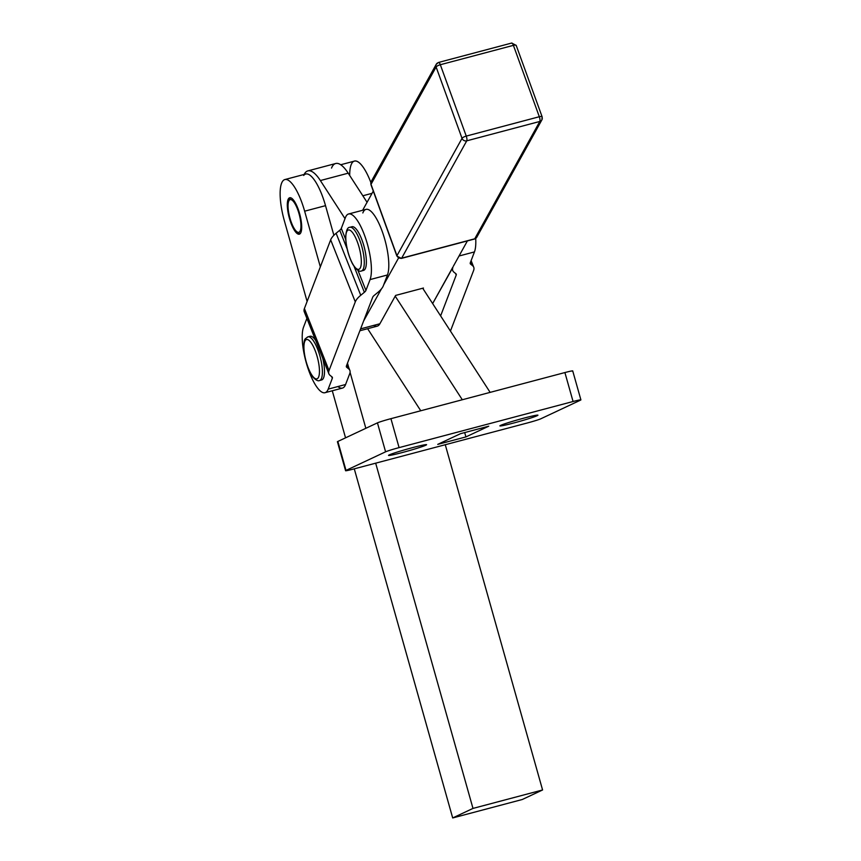 <?xml version="1.0" encoding="UTF-8"?>
<svg xmlns="http://www.w3.org/2000/svg" width="861" height="861" viewBox="0 0 861 861"><rect width="100%" height="100%" fill="white"/><g stroke="black" fill="none" stroke-linecap="round" stroke-linejoin="round"><path stroke-width="1.29" d="M511.423 43.287A3.767 1.109 75.2 0 1 511.692 43.05A3.767 1.109 75.2 0 1 513.404 45.353L539.32 116.73A3.767 1.055 -20 0 1 542.118 116.773A3.767 1.055 160 0 0 539.32 116.73A3.767 1.109 75.2 0 1 539.815 121.455A3.767 3.444 29 0 0 541.881 119.883A3.767 3.444 -151 0 1 539.815 121.455A3.767 1.109 -104.8 0 0 539.32 116.73L466.253 136.092A3.767 1.055 160 0 0 462.034 138.352A3.767 3.444 29 0 0 466.748 140.827A3.767 1.109 -104.8 0 0 466.253 136.092L440.326 64.726A3.767 1.109 -104.8 0 0 438.626 62.422A3.767 1.109 75.2 0 1 440.326 64.726L513.404 45.353A3.767 1.055 -20 0 1 516.202 45.407A3.767 1.055 -20 0 1 516.137 45.762M541.881 119.883L542.118 116.773A3.767 1.055 -20 0 1 542.064 117.139A3.767 3.444 -151 0 1 541.881 119.883L476.79 237.227L474.465 239.046L401.387 258.408L396.889 256.061L370.962 184.684L371.209 181.574A3.767 3.444 29 0 0 371.016 184.329A3.767 1.055 160 0 0 370.962 184.684A3.767 1.055 -20 0 1 371.016 184.329L436.107 66.975A3.767 3.444 -151 0 1 436.29 64.231A3.767 3.444 29 0 0 436.107 66.975L462.034 138.352A3.767 1.055 -20 0 1 466.253 136.092A3.767 1.109 75.2 0 1 466.748 140.827A3.767 3.444 -151 0 1 462.034 138.352L396.943 255.695A3.767 3.444 29 0 0 401.656 258.171A3.767 1.109 75.2 0 1 401.387 258.408A3.767 1.109 -104.8 0 0 401.656 258.171L466.748 140.827L539.815 121.455L474.734 238.798A3.767 3.444 29 0 0 476.79 237.227A3.767 3.444 -151 0 1 474.734 238.798A3.767 1.109 75.2 0 1 474.465 239.046A3.767 1.109 -104.8 0 0 474.734 238.798L401.656 258.171A3.767 3.444 -151 0 1 396.943 255.695A3.767 1.055 160 0 0 396.889 256.061A3.767 1.055 -20 0 1 396.943 255.695L371.016 184.329A3.767 3.444 -151 0 1 373.265 180.003M436.107 66.975A3.767 1.055 -20 0 1 440.326 64.726A3.767 1.055 160 0 0 436.107 66.975L371.016 184.329L396.943 255.695L462.034 138.352L436.107 66.975M436.29 64.231A3.767 3.444 -151 0 1 438.357 62.659A3.767 1.109 75.2 0 1 438.626 62.422L436.29 64.231L371.209 181.574M513.404 45.353A3.767 1.109 -104.8 0 0 511.692 43.05L516.202 45.407A3.767 1.055 160 0 0 513.404 45.353L440.326 64.726L466.253 136.092L539.32 116.73L513.404 45.353M466.748 140.827L401.656 258.171L474.734 238.798L539.815 121.455L466.748 140.827M467.394 240.919L453.327 266.286L467.394 240.919M452.843 267.158L432.642 303.578L452.918 267.362A26.357 9.503 158.3 0 0 453.995 272.216L455.899 273.733A7.534 2.712 -21.7 0 1 456.201 275.122L455.534 273.443L456.201 275.122L440.617 315.89L456.201 275.122A7.534 2.712 158.3 0 0 456.244 274.185A7.534 2.712 158.3 0 0 455.899 273.733L453.995 272.216A26.357 9.503 -21.7 0 1 452.778 270.634A26.357 9.503 -21.7 0 1 452.918 267.362L452.843 267.158M398.535 258.031L383.737 284.722L398.535 258.031M381.401 288.941L363.6 321.024L381.401 288.941M359.876 330.753L377.204 326.168A37.658 11.042 -104.8 0 0 379.895 323.758L360.608 328.87L379.895 323.758L395.619 295.42L423.451 288.037L423.052 288.769L423.451 288.037L395.619 295.42L379.895 323.758A37.658 11.042 75.2 0 1 373.663 325.404M373.287 191.088L362.642 210.267L373.287 191.088M362.836 212.958A35.775 10.493 75.2 0 1 381.089 228.434A35.775 10.493 75.2 0 1 387.461 274.971L383.328 285.798A26.357 9.503 -21.7 0 1 377.871 292.385L374.244 295.377A7.534 2.712 158.3 0 0 372.695 297.249L346.434 365.925A7.534 2.712 158.3 0 0 346.391 366.861A7.534 2.712 158.3 0 0 346.746 367.313L346.337 366.291L346.746 367.313A7.534 2.712 -21.7 0 1 346.434 365.925L372.695 297.249A7.534 2.712 -21.7 0 1 374.244 295.377L377.871 292.385A26.357 9.503 158.3 0 0 383.328 285.798L387.461 274.971A35.775 10.493 -104.8 0 0 383.339 234.676A35.775 10.493 -104.8 0 0 365.99 209.384L348.587 213.991A35.775 10.493 75.2 0 1 365.947 239.293A35.775 10.493 75.2 0 1 370.069 279.588L387.461 274.971L370.069 279.588A35.775 10.493 -104.8 0 0 363.686 233.04A35.775 10.493 -104.8 0 0 345.433 217.564A35.775 10.493 75.2 0 1 348.587 213.991M305.289 340.45A20.33 5.962 75.2 0 1 318.71 363.385A20.33 5.962 75.2 0 1 311.079 373.835A20.33 5.962 75.2 0 1 305.289 340.45A20.33 5.962 -104.8 0 0 311.079 373.835A20.33 5.962 -104.8 0 0 318.71 363.385A20.33 5.962 -104.8 0 0 305.289 340.45M320.54 379.938A22.59 6.63 75.2 0 0 322.767 358.359A22.59 6.63 -104.8 0 1 321.659 379.949L319.571 380.508A22.59 6.63 -104.8 0 0 320.184 356.971A22.59 6.63 -104.8 0 0 307.99 336.834A22.59 6.63 75.2 0 1 320.184 356.971A22.59 6.63 75.2 0 1 319.571 380.508C318.172 381.326 316.062 380.293 313.243 377.398C311.101 375.224 306.408 366.409 304.245 353.032C303.449 344.583 303.879 339.761 305.558 338.567L307.99 336.834A22.59 6.63 75.2 0 0 306.667 337.813M309.11 336.845A22.59 6.63 75.2 0 1 315.643 340.429A22.59 6.63 -104.8 0 0 310.078 336.274L307.99 336.834M345.81 238.454A20.33 5.962 75.2 0 1 357.111 241.263A20.33 5.962 75.2 0 1 357.799 269.332A20.33 5.962 75.2 0 1 345.81 238.454A20.33 5.962 -104.8 0 0 357.799 269.332A20.33 5.962 -104.8 0 0 357.111 241.263A20.33 5.962 -104.8 0 0 345.81 238.454M361.448 270.967A22.59 6.63 -104.8 0 0 362.072 247.43A22.59 6.63 -104.8 0 0 349.878 227.293A22.59 6.63 75.2 0 1 362.072 247.43A22.59 6.63 75.2 0 1 361.448 270.967C360.102 271.828 357.961 270.763 355.044 267.749L352.515 263.843C348.436 255.749 346.144 247.118 345.648 237.948C345.993 230.748 347.413 227.196 349.878 227.293L351.966 226.734A22.59 6.63 -104.8 0 1 364.16 246.87A22.59 6.63 -104.8 0 1 363.536 270.408L361.448 270.967M289.92 218.07A16.94 4.972 75.2 0 1 288.887 200.764A16.94 4.972 75.2 0 1 299.467 215.336A16.94 4.972 75.2 0 1 297.153 231.943A16.94 4.972 75.2 0 1 289.92 218.07A16.94 4.972 -104.8 0 0 300.747 229.015A16.94 4.972 -104.8 0 0 292.815 200.796A16.94 4.972 -104.8 0 0 289.92 218.07M289.544 199.827A18.824 5.521 75.2 0 1 290.146 198.364L290.232 198.224A18.824 5.521 75.2 0 1 290.609 197.772A18.824 5.521 -104.8 0 0 290.232 198.224L290.146 198.364A18.824 5.521 -104.8 0 0 290.006 198.611L288.887 200.764M298.918 233.062A18.824 5.521 -104.8 0 0 299.187 233.256A18.824 5.521 -104.8 0 0 300.102 233.675L300.102 233.675A18.824 5.521 75.2 0 1 298.918 233.062L298.412 232.728M289.393 197.869A18.824 5.521 -104.8 0 0 287.8 210.88A18.824 5.521 -104.8 0 0 294.225 229.984A18.824 5.521 -104.8 0 0 299.316 234.16A18.824 5.521 -104.8 0 0 299.832 214.55A18.824 5.521 -104.8 0 0 289.673 197.761A18.824 5.521 -104.8 0 0 289.393 197.869A18.824 5.521 75.2 0 1 301.447 222.945A18.824 5.521 75.2 0 1 292.654 227.078A18.824 5.521 75.2 0 1 289.393 197.869M474.454 251.918A35.775 10.493 -104.8 0 0 475.702 238.454A35.775 10.493 75.2 0 1 474.454 251.918L459.031 256.008L474.454 251.918L470.31 262.745L474.454 251.918M450.443 331.076L473.604 270.505A26.357 9.503 158.3 0 0 472.528 265.651L470.623 264.133A7.534 2.712 -21.7 0 1 470.31 262.745A7.534 2.712 158.3 0 0 470.278 263.681A7.534 2.712 158.3 0 0 470.623 264.133L470.214 263.111L472.528 265.651A26.357 9.503 -21.7 0 1 473.744 267.233A26.357 9.503 -21.7 0 1 473.604 270.505L450.443 331.076M470.827 261.389L472.528 265.651L470.827 261.389M303.556 327.105A35.775 10.493 -104.8 0 0 309.928 373.652A35.775 10.493 -104.8 0 0 328.181 389.129L332.324 378.291L331.657 376.623L332.324 378.291A7.534 2.712 158.3 0 0 332.368 377.355A7.534 2.712 158.3 0 0 332.012 376.903A7.534 2.712 -21.7 0 1 332.324 378.291L328.181 389.129A35.775 10.493 75.2 0 1 325.038 392.691A35.775 10.493 75.2 0 1 307.678 367.399A35.775 10.493 75.2 0 1 303.556 327.105L306.893 318.387L303.556 327.105M325.038 392.691L342.43 388.085A35.775 10.493 -104.8 0 0 345.584 384.512L328.181 389.129L345.584 384.512L349.727 373.685A26.357 9.503 158.3 0 0 348.651 368.831A26.357 9.503 -21.7 0 1 349.867 370.413A26.357 9.503 -21.7 0 1 349.727 373.685L345.584 384.512A35.775 10.493 75.2 0 1 337.932 386.546M305.483 313.372A26.357 9.503 -21.7 0 1 304.407 308.518L330.667 239.842A26.357 9.503 -21.7 0 1 336.113 233.256L339.74 230.274A7.534 2.712 158.3 0 0 341.3 228.391L345.433 217.564L341.3 228.391A7.534 2.712 -21.7 0 1 339.74 230.274L347.144 248.915L339.74 230.274L336.113 233.256A26.357 9.503 158.3 0 0 330.667 239.842L355.292 301.867A26.357 9.503 -21.7 0 1 360.748 295.28L336.113 233.256L360.748 295.28L364.364 292.299A7.534 2.712 158.3 0 0 365.925 290.415L357.982 270.419L365.925 290.415L370.069 279.588L365.925 290.415A7.534 2.712 -21.7 0 1 364.364 292.299L354.129 266.501L364.364 292.299L360.748 295.28A26.357 9.503 158.3 0 0 355.292 301.867L330.667 239.842L304.407 308.518A26.357 9.503 158.3 0 0 304.267 311.79L328.902 373.803A26.357 9.503 -21.7 0 1 329.042 370.531L304.407 308.518L329.042 370.531L355.292 301.867L329.042 370.531A26.357 9.503 158.3 0 0 330.118 375.385A26.357 9.503 -21.7 0 1 328.902 373.803M345.713 239.519L341.3 228.391L345.713 239.519M350.997 227.304A22.59 6.63 75.2 0 1 364.16 246.87A22.59 6.63 75.2 0 1 362.416 270.397M346.951 364.569L348.651 368.831L346.746 367.313L348.651 368.831L346.951 364.569M330.118 375.385L332.012 376.903L330.118 375.385M522.283 799.503L452.692 817.95L354.28 468.836L452.692 817.95L472.99 808.414L542.581 789.967L445.266 444.728L542.581 789.967L522.283 799.503L542.581 789.967L472.99 808.414L375.676 463.175L472.99 808.414L452.692 817.95L522.283 799.503M345.552 437.84L332.281 390.776L345.552 437.84M303.685 175.45A37.658 11.042 75.2 0 1 325.523 205.661L333.874 235.29L325.523 205.661L304.643 211.193A37.658 11.042 -104.8 0 0 284.291 179.766A37.658 11.042 -104.8 0 0 284.345 220.728L307.108 301.458L284.345 220.728A37.658 11.042 75.2 0 1 284.851 179.562A37.658 11.042 75.2 0 1 304.643 211.193L325.523 205.661A37.658 11.042 -104.8 0 0 305.73 174.03L284.851 179.562M362.836 195.77L372.038 193.338L362.836 195.77M349.695 175.493A37.658 11.042 75.2 0 1 370.854 182.478A37.658 11.042 -104.8 0 0 354.441 161.115L340.708 164.752M304.643 211.193L320.335 266.856L304.643 211.193M347.489 363.181L348.705 367.486L347.489 363.181M350.072 372.35L365.85 428.304L350.072 372.35M367.625 328.698L420.76 410.762L367.625 328.698M462.303 399.752L395.21 296.141L462.303 399.752M345.024 218.64L320.367 180.552A48.948 14.357 -104.8 0 0 304.137 174.449A48.948 14.357 75.2 0 1 307.872 170.887A48.948 14.357 75.2 0 1 320.367 180.552L345.024 218.64M422.708 288.231L490.135 392.368L422.708 288.231M331.517 168.078A48.948 14.357 75.2 0 1 348.199 173.179L367.066 202.303L348.199 173.179L320.367 180.552L348.199 173.179A48.948 14.357 -104.8 0 0 335.704 163.515L307.872 170.887M460.57 433.664L437.732 444.384L465.919 436.914L488.747 426.195L460.57 433.664L488.747 426.195L465.919 436.914L464.692 432.566L465.919 436.914L437.732 444.384L460.57 433.664M337.953 441.779A11.301 0.57 -15.7 0 1 337.856 441.445L377.441 422.859L337.856 441.445L346.014 470.407L385.599 451.821L377.441 422.859A11.301 0.57 -15.7 0 1 390.926 418.672A11.301 0.57 164.3 0 0 377.441 422.859L385.599 451.821A11.301 0.57 -15.7 0 1 399.084 447.623L390.926 418.672L399.084 447.623L573.071 401.506L564.902 372.555L390.926 418.672L564.902 372.555L573.071 401.506L399.084 447.623A11.301 0.57 164.3 0 0 385.599 451.821L346.014 470.407A11.301 0.57 164.3 0 0 353.419 469.073L527.395 422.955A11.301 0.57 164.3 0 0 540.88 418.758L580.465 400.171A11.301 0.57 164.3 0 0 573.071 401.506A11.301 0.57 -15.7 0 1 580.895 399.87A11.301 0.57 -15.7 0 1 580.465 400.171L540.88 418.758A11.301 0.57 -15.7 0 1 527.395 422.955L353.419 469.073A11.301 0.57 -15.7 0 1 345.584 470.709A11.301 0.57 -15.7 0 1 346.014 470.407L337.856 441.445A11.301 0.57 164.3 0 0 337.426 441.747L345.584 470.709M537.178 415.691A19.771 1.012 -15.7 0 1 505.17 425.119A19.771 1.012 -15.7 0 1 514.394 420.792A19.771 1.012 -15.7 0 1 537.178 415.691A19.771 1.012 164.3 0 0 537.942 415.174A19.771 1.012 164.3 0 0 518.645 419.565A19.771 1.012 164.3 0 0 499.886 425.894A19.771 1.012 164.3 0 0 516.363 422.288A19.771 1.012 164.3 0 0 537.178 415.691M425.829 445.202A19.771 1.012 -15.7 0 1 393.821 454.63A19.771 1.012 -15.7 0 1 403.045 450.303A19.771 1.012 -15.7 0 1 425.829 445.202A19.771 1.012 164.3 0 0 426.593 444.685A19.771 1.012 164.3 0 0 407.296 449.076A19.771 1.012 164.3 0 0 388.537 455.404A19.771 1.012 164.3 0 0 405.014 451.799A19.771 1.012 164.3 0 0 425.829 445.202M580.895 399.87L572.726 370.919A11.301 0.57 164.3 0 0 564.902 372.555A11.301 0.57 -15.7 0 1 572.296 371.22M511.692 43.05L438.626 62.422M542.118 116.773L516.202 45.407M299.187 233.256L297.153 231.943M452.778 270.634L452.003 268.675M471.118 260.635L473.744 267.233M347.241 363.816L349.867 370.413"/></g></svg>
